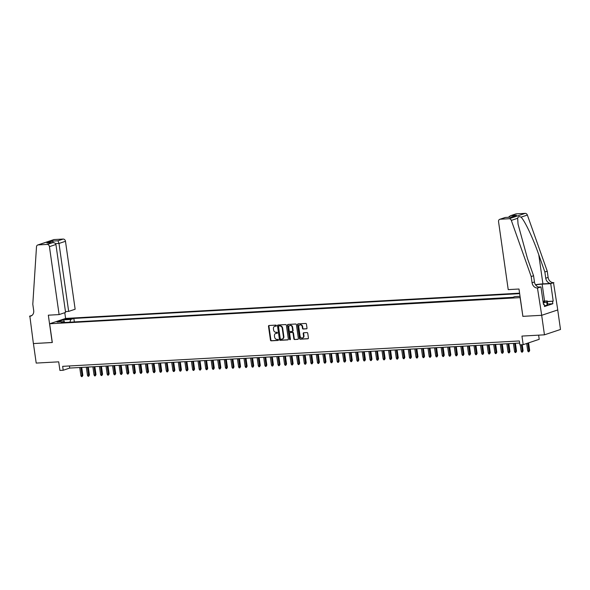 <?xml version="1.0" encoding="UTF-8"?>
<svg xmlns="http://www.w3.org/2000/svg" width="590" height="590" viewBox="0 0 590 590"><rect width="100%" height="100%" fill="white"/><g stroke="black" fill="none" stroke-linecap="round" stroke-linejoin="round"><path stroke-width="0.89" d="M276.408 325.621A0.546 0.45 -108.5 0 0 275.884 325.112L269.033 325.496A0.782 0.642 -108.5 0 0 268.494 326.3L270.456 340.091A0.782 0.642 -108.5 0 0 271.216 340.821L278.067 340.445A0.546 0.45 -108.5 0 0 277.912 339.368L277.027 339.42A2.5 2.043 -108.5 0 1 274.616 337.082L274.446 335.931A2.5 2.043 -108.5 0 1 275.722 333.446A2.5 2.043 -108.5 0 1 276.164 333.365L277.049 333.313A0.546 0.45 -108.5 0 0 276.894 332.244L276.009 332.288A2.5 2.043 -108.5 0 1 273.598 329.95L273.435 328.8A2.5 2.043 -108.5 0 1 274.704 326.322A2.5 2.043 -108.5 0 1 275.147 326.233L276.039 326.189A0.546 0.45 -108.5 0 0 276.408 325.621M306.468 328.859A0.782 0.642 -108.5 0 0 306.999 328.055L306.453 324.183A0.782 0.642 -108.5 0 0 305.694 323.453L298.083 323.881A0.782 0.642 -108.5 0 0 297.552 324.677L299.514 338.476A0.782 0.642 -108.5 0 0 300.266 339.206L307.877 338.785A0.782 0.642 -108.5 0 0 308.415 337.981L307.751 333.306A0.782 0.642 -108.5 0 0 306.992 332.576L303.739 332.76A0.782 0.642 -108.5 0 0 303.201 333.557L303.533 335.88A2.087 1.711 -108.5 0 1 302.471 337.952A2.087 1.711 -108.5 0 1 300.081 336.071L298.791 326.985A2.087 1.711 -108.5 0 1 299.853 324.913A2.087 1.711 -108.5 0 1 302.242 326.794L302.456 328.306A0.782 0.642 -108.5 0 0 303.208 329.043L306.734 328.77M522.88 316.321L520.115 297.611L49.648 323.77L52.311 342.517L33.424 343.564L36.204 363.086L58.705 361.84L59.929 370.432L63.211 370.247L62.658 366.338L519.333 340.946L519.886 344.855L523.175 344.671L539.216 339.309L538.626 335.15M522.784 316.351L541.679 315.303L544.452 334.825L521.951 336.079L523.175 344.671M286.393 325.304A0.782 0.642 -108.5 0 0 285.641 324.566L278.03 324.994A0.782 0.642 -108.5 0 0 277.492 325.798L279.454 339.597A0.782 0.642 -108.5 0 0 280.213 340.327L287.817 339.899A0.782 0.642 -108.5 0 0 288.355 339.095L286.393 325.304M288.06 324.434L295.671 324.013A0.782 0.642 -108.5 0 1 296.423 324.743L298.385 338.542A0.782 0.642 -108.5 0 1 297.847 339.346L294.594 339.523A0.782 0.642 -108.5 0 1 293.842 338.793L293.046 333.195A0.782 0.642 -108.5 0 0 292.286 332.465L290.125 332.59A0.782 0.642 -108.5 0 0 289.594 333.387L290.42 339.213A0.546 0.45 -108.5 0 1 289.52 339.265L287.522 325.238A0.782 0.642 -108.5 0 1 288.06 324.434M557.72 309.957L560.5 329.471L544.452 334.825M66.412 319.441L71.641 318.563L69.096 318.541L65.313 319.338L66.412 319.441M519.584 293.178L65.689 318.416L49.648 323.77M519.65 293.643L73.853 318.43L70.822 319.448L69.871 322.177M520.033 296.298L514.989 296.578L511.95 297.596L61.19 322.664L64.229 321.646L57.001 322.052L63.595 319.846L70.822 319.448M512.732 297.331L73.544 321.97M63.211 370.247L69.716 368.072L519.635 343.056M69.421 365.962L69.716 368.072M74.325 321.712L73.853 318.43M64.922 322.45L64.229 321.646M64.303 321.734L63.595 319.846M276.304 326.049L275.582 326.093A2.5 2.043 -108.5 0 0 275.139 326.174A2.5 2.043 -108.5 0 0 274.933 326.263M275.943 333.387A2.5 2.043 -108.5 0 1 276.157 333.306A2.5 2.043 -108.5 0 1 276.599 333.217L277.315 333.18M269.136 325.488A0.782 0.642 -108.5 0 0 268.929 326.152L270.891 339.951A0.782 0.642 -108.5 0 0 271.643 340.681L278.332 340.305M278.133 324.987A0.782 0.642 -108.5 0 0 277.927 325.651L279.889 339.449A0.782 0.642 -108.5 0 0 280.641 340.179L288.149 339.759M278.893 326.027A0.546 0.45 -108.5 0 0 278.517 326.587L280.235 338.697A0.546 0.45 -108.5 0 0 280.766 339.213L281.703 339.161A2.5 2.043 -108.5 0 0 282.145 339.073A2.5 2.043 -108.5 0 0 283.414 336.595L282.241 328.313A2.5 2.043 -108.5 0 0 279.822 325.975L279.321 325.879A0.546 0.45 -108.5 0 0 279.136 325.945M282.352 338.985A2.5 2.043 -108.5 0 0 282.581 338.933A2.5 2.043 -108.5 0 0 283.849 336.447L283.414 336.595M279.321 325.879L280.257 325.828A2.5 2.043 -108.5 0 1 282.669 328.165L283.849 336.447M298.179 339.206L294.594 339.523M290.295 332.531A0.782 0.642 -108.5 0 1 290.56 332.443L292.721 332.325A0.782 0.642 -108.5 0 1 293.473 333.055L294.27 338.645A0.782 0.642 -108.5 0 0 295.03 339.383M288.163 324.426A0.782 0.642 -108.5 0 0 287.957 325.09L289.948 339.117A0.546 0.45 -108.5 0 0 290.332 339.611M292.212 327.391A2.087 1.711 -108.5 0 0 289.83 325.51A2.087 1.711 -108.5 0 0 288.768 327.583L289.218 330.784A0.782 0.642 -108.5 0 0 289.978 331.514L292.139 331.396A0.782 0.642 -108.5 0 0 292.669 330.592L292.212 327.391L292.647 327.244A2.087 1.711 -108.5 0 0 290.265 325.363A2.087 1.711 -108.5 0 0 290.051 325.451M292.566 331.248A0.782 0.642 -108.5 0 0 293.105 330.444L292.669 330.592M292.647 327.244L293.105 330.444M300.074 324.854A2.087 1.711 -108.5 0 1 300.288 324.766A2.087 1.711 -108.5 0 1 302.67 326.654L302.891 328.165A0.782 0.642 -108.5 0 0 303.644 328.896L306.793 328.719M302.677 337.864A2.087 1.711 -108.5 0 0 302.899 337.812A2.087 1.711 -108.5 0 0 303.968 335.732L303.533 335.88M303.843 332.753A0.782 0.642 -108.5 0 0 303.636 333.416L303.968 335.732M298.193 323.873A0.782 0.642 -108.5 0 0 297.987 324.537L299.949 338.336A0.782 0.642 -108.5 0 0 300.701 339.066L308.209 338.645M82.858 375.365L82.135 376.597L81.479 376.634L80.896 375.69L82.858 375.365L81.73 367.408M82.135 376.597L80.919 367.452M80.896 375.69L79.731 367.518M543.176 302.456A5.17 0.649 -8.1 0 0 544.659 301.91A5.17 0.649 -8.1 0 0 544.223 301.549A5.17 0.649 -8.1 0 0 543.043 301.512M543.427 304.219L544.15 304.182L544.481 306.52L552.852 303.732L547.69 304.02L547.181 305.207L544.378 305.782M542.992 301.166L547.247 300.93L546.738 302.087L543.22 302.803M547.69 304.049L547.247 300.93M547.181 305.207L546.738 302.087M65.461 311.572L68.661 311.395L75.144 309.234L65.475 241.288L58.993 243.456L55.556 243.648M68.661 311.395L58.993 243.456L57.99 240.786L63.174 239.061L54.206 239.555L38.158 244.916A2.382 1.954 -108.5 0 0 37.738 244.99A2.382 1.954 -108.5 0 0 36.499 246.804L32.797 304.248L33.682 310.495A5.568 4.55 71.5 0 1 30.85 316.026A5.568 4.55 71.5 0 1 29.861 316.218L33.387 343.564L52.311 342.488M52.215 342.525L48.328 315.185L59.103 314.588L49.435 246.65A2.382 1.954 -108.5 0 0 47.126 244.415L38.158 244.916M29.5 316.233L32 315.399M65.593 318.445L64.775 312.693M59.103 314.588L65.586 312.427L55.917 244.481L49.435 246.65M37.738 244.99L53.779 239.636A2.382 1.954 71.5 0 1 54.206 239.555M63.174 239.061A2.382 1.954 71.5 0 1 65.475 241.288M47.126 244.415L52.812 242.63L47.849 242.933M47.355 242.933L52.311 242.682C54.302 242.505 55.504 243.102 55.917 244.481M46.853 242.984L52.539 241.089L53.307 242.63M508.219 289.616L498.55 221.67A2.382 1.954 -108.5 0 1 499.767 219.303A2.382 1.954 -108.5 0 1 500.187 219.222L509.155 218.72L525.203 213.366A2.382 1.954 71.5 0 1 527.364 215.04L547.24 271.171L548.125 277.418A5.568 4.55 -108.5 0 0 553.501 282.632L557.756 309.942L541.709 315.303L522.888 316.351L518.994 289.019L508.219 289.616M547.24 271.171L544.865 271.968L538.773 254.755C533.065 238.264 524.68 220.513 521.022 217.157C519.222 216.279 518.101 216.648 517.666 218.278L518.027 224.097L527.475 258.523L533.567 275.737L534.452 281.983A5.568 4.55 -108.5 0 0 539.835 287.197L537.461 287.986L541.709 315.303M533.567 275.737L531.192 276.533L532.077 282.78A5.568 4.55 -108.5 0 0 537.461 287.986M538.773 254.755L542.918 283.879L551.126 283.421A5.568 4.55 -108.5 0 1 545.75 278.215L544.865 271.968M516.228 213.868L510.343 215.77L515.808 213.941A2.382 1.954 71.5 0 1 516.228 213.868L525.203 213.366M517.666 218.278L511.324 220.394L531.192 276.533M547.328 301.483L553.214 301.158L547.35 301.674M552.852 303.732L552.513 301.387M544.15 304.182L543.456 304.411L540.964 286.917L537.822 287.972M553.863 282.61L550.721 283.665L542.144 284.137A8.946 1.121 -8.1 0 0 535.595 284.889M553.214 301.158L550.721 283.665M542.918 283.879A10.354 1.298 -8.1 0 0 535.484 284.727M538.53 287.057L540.964 286.917M511.324 220.394A2.382 1.954 -108.5 0 0 509.155 218.72M510.343 215.77L508.344 217.297M511.051 215.593L516.501 215.291L510.682 217.172M516.501 215.291L510.822 217.186L505.269 217.467L499.767 219.303M510.822 217.186L505.269 217.467M89.429 374.997L88.707 376.236L88.05 376.273L87.468 375.329L89.429 374.997L88.301 367.039M88.707 376.236L87.49 367.083M87.468 375.329L86.302 367.15M96 374.635L95.278 375.867L94.621 375.904L94.039 374.96L96 374.635L94.872 366.678M95.278 375.867L94.061 366.722M94.039 374.96L92.873 366.788M102.572 374.267L101.849 375.506L101.192 375.535L100.61 374.598L102.572 374.267L101.443 366.309M101.849 375.506L100.632 366.353M100.61 374.598L99.445 366.42M109.143 373.905L108.42 375.137L107.764 375.174L107.181 374.23L109.143 373.905L108.014 365.947M108.42 375.137L107.203 365.992M107.181 374.23L106.016 366.058M115.714 373.536L114.991 374.768L114.335 374.805L113.752 373.868L115.714 373.536L114.585 365.579M114.991 374.768L113.774 365.623M113.752 373.868L112.587 365.689M122.285 373.175L121.562 374.407L120.906 374.444L120.323 373.5L122.285 373.175L121.157 365.217M121.562 374.407L120.345 365.262M120.323 373.5L119.158 365.328M128.856 372.806L128.133 374.038L127.477 374.075L126.894 373.131L128.856 372.806L127.728 364.849M128.133 374.038L126.916 364.893M126.894 373.131L125.729 364.959M135.427 372.445L134.704 373.677L134.048 373.713L133.465 372.769L135.427 372.445L134.299 364.48M134.704 373.677L133.488 364.531M133.465 372.769L132.3 364.591M141.998 372.076L141.276 373.308L140.619 373.345L140.037 372.401L141.998 372.076L140.863 364.119M141.276 373.308L140.051 364.163M140.037 372.401L138.871 364.229M148.569 371.715L147.847 372.946L147.19 372.983L146.608 372.039L148.569 371.715L147.434 363.75M147.847 372.946L146.622 363.794M146.608 372.039L145.442 363.86M155.141 371.346L154.418 372.578L153.761 372.615L153.179 371.671L155.141 371.346L154.005 363.388M154.418 372.578L153.194 363.433M153.179 371.671L152.014 363.499M161.712 370.977L160.989 372.216L160.325 372.253L159.75 371.309L161.712 370.977L160.576 363.02M160.989 372.216L159.765 363.064M159.75 371.309L158.585 363.13M168.283 370.616L167.56 371.848L166.896 371.884L166.321 370.94L168.283 370.616L167.147 362.658M167.56 371.848L166.336 362.703M166.321 370.94L165.156 362.769M174.854 370.247L174.131 371.486L173.467 371.516L172.892 370.579L174.854 370.247L173.718 362.29M174.131 371.486L172.907 362.334M172.892 370.579L171.727 362.4M181.425 369.886L180.695 371.117L180.039 371.154L179.463 370.21L181.425 369.886L180.289 361.928M180.695 371.117L179.478 361.972M179.463 370.21L178.298 362.039M187.996 369.517L187.266 370.749L186.61 370.786L186.034 369.849L187.996 369.517L186.86 361.559M187.266 370.749L186.049 361.604M186.034 369.849L184.869 361.67M194.567 369.156L193.837 370.387L193.181 370.424L192.606 369.48L194.567 369.156L193.431 361.198M193.837 370.387L192.62 361.242M192.606 369.48L191.44 361.309M201.138 368.787L200.408 370.019L199.752 370.055L199.177 369.111L201.138 368.787L200.003 360.829M200.408 370.019L199.191 360.874M199.177 369.111L198.011 360.94M207.709 368.425L206.979 369.657L206.323 369.694L205.74 368.75L207.709 368.425L206.574 360.461M206.979 369.657L205.763 360.512M205.74 368.75L204.582 360.571M214.281 368.057L213.551 369.288L212.894 369.325L212.311 368.381L214.281 368.057L213.145 360.099M213.551 369.288L212.334 360.143M212.311 368.381L211.154 360.21M220.852 367.695L220.122 368.927L219.465 368.964L218.883 368.02L220.852 367.695L219.716 359.73M220.122 368.927L218.905 359.775M218.883 368.02L217.725 359.841M227.423 367.327L226.693 368.558L226.036 368.595L225.454 367.651L227.423 367.327L226.287 359.369M226.693 368.558L225.476 359.413M225.454 367.651L224.296 359.48M233.994 366.965L233.264 368.197L232.607 368.234L232.025 367.29L233.994 366.965L232.858 359M233.264 368.197L232.047 359.045M232.025 367.29L230.867 359.111M240.558 366.596L239.835 367.828L239.179 367.865L238.596 366.921L240.558 366.596L239.429 358.639M239.835 367.828L238.618 358.683M238.596 366.921L237.438 358.75M247.129 366.228L246.406 367.467L245.75 367.504L245.167 366.56L247.129 366.228L246.001 358.27M246.406 367.467L245.189 358.314M245.167 366.56L244.002 358.381M253.7 365.866L252.977 367.098L252.321 367.135L251.738 366.191L253.7 365.866L252.572 357.909M252.977 367.098L251.76 357.953M251.738 366.191L250.573 358.019M260.271 365.498L259.548 366.729L258.892 366.766L258.309 365.83L260.271 365.498L259.143 357.54M259.548 366.729L258.332 357.584M258.309 365.83L257.144 357.651M266.842 365.136L266.12 366.368L265.463 366.405L264.881 365.461L266.842 365.136L265.714 357.179M266.12 366.368L264.903 357.223M264.881 365.461L263.715 357.289M273.413 364.768L272.691 365.999L272.034 366.036L271.452 365.099L273.413 364.768L272.285 356.81M272.691 365.999L271.474 356.854M271.452 365.099L270.286 356.921M279.985 364.406L279.262 365.638L278.605 365.675L278.023 364.731L279.985 364.406L278.856 356.441M279.262 365.638L278.045 356.493M278.023 364.731L276.858 356.552M286.556 364.037L285.833 365.269L285.177 365.306L284.594 364.362L286.556 364.037L285.427 356.08M285.833 365.269L284.616 356.124M284.594 364.362L283.429 356.19M293.127 363.676L292.404 364.908L291.748 364.945L291.165 364.001L293.127 363.676L291.998 355.711M292.404 364.908L291.187 355.755M291.165 364.001L290 355.822M299.698 363.307L298.975 364.539L298.319 364.576L297.736 363.632L299.698 363.307L298.57 355.35M298.975 364.539L297.758 355.394M297.736 363.632L296.571 355.46M306.269 362.946L305.546 364.178L304.89 364.214L304.307 363.27L306.269 362.946L305.133 354.981M305.546 364.178L304.322 355.025M304.307 363.27L303.142 355.092M312.84 362.577L312.117 363.809L311.461 363.846L310.878 362.902L312.84 362.577L311.704 354.62M312.117 363.809L310.893 354.664M310.878 362.902L309.713 354.73M319.411 362.208L318.689 363.447L318.032 363.484L317.45 362.54L319.411 362.208L318.276 354.251M318.689 363.447L317.464 354.295M317.45 362.54L316.284 354.361M325.982 361.847L325.26 363.079L324.596 363.116L324.021 362.172L325.982 361.847L324.847 353.889M325.26 363.079L324.035 353.934M324.021 362.172L322.855 354M332.554 361.478L331.831 362.71L331.167 362.747L330.592 361.81L332.554 361.478L331.418 353.521M331.831 362.71L330.606 353.565M330.592 361.81L329.427 353.631M339.125 361.117L338.402 362.349L337.738 362.385L337.163 361.441L339.125 361.117L337.989 353.159M338.402 362.349L337.178 353.204M337.163 361.441L335.998 353.27M345.696 360.748L344.966 361.98L344.309 362.017L343.734 361.08L345.696 360.748L344.56 352.791M344.966 361.98L343.749 352.835M343.734 361.08L342.569 352.901M352.267 360.387L351.537 361.618L350.88 361.655L350.305 360.711L352.267 360.387L351.131 352.422M351.537 361.618L350.32 352.473M350.305 360.711L349.14 352.54M358.838 360.018L358.108 361.25L357.452 361.287L356.876 360.343L358.838 360.018L357.702 352.06M358.108 361.25L356.891 352.105M356.876 360.343L355.711 352.171M365.409 359.657L364.679 360.888L364.023 360.925L363.447 359.981L365.409 359.657L364.273 351.692M364.679 360.888L363.462 351.736M363.447 359.981L362.282 351.802M371.98 359.288L371.25 360.519L370.594 360.556L370.011 359.612L371.98 359.288L370.844 351.33M371.25 360.519L370.033 351.375M370.011 359.612L368.853 351.441M378.551 358.927L377.821 360.158L377.165 360.195L376.582 359.251L378.551 358.927L377.416 350.962M377.821 360.158L376.604 351.006M376.582 359.251L375.424 351.072M385.123 358.558L384.392 359.789L383.736 359.826L383.153 358.882L385.123 358.558L383.987 350.6M384.392 359.789L383.175 350.644M383.153 358.882L381.996 350.711M391.694 358.189L390.964 359.428L390.307 359.465L389.725 358.521L391.694 358.189L390.558 350.231M390.964 359.428L389.747 350.276M389.725 358.521L388.567 350.342M398.265 357.828L397.535 359.059L396.878 359.096L396.296 358.152L398.265 357.828L397.129 349.87M397.535 359.059L396.318 349.914M396.296 358.152L395.138 349.981M404.829 357.459L404.106 358.691L403.449 358.727L402.867 357.791L404.829 357.459L403.7 349.501M404.106 358.691L402.889 349.546M402.867 357.791L401.709 349.612M411.4 357.098L410.677 358.329L410.021 358.366L409.438 357.422L411.4 357.098L410.271 349.14M410.677 358.329L409.46 349.184M409.438 357.422L408.273 349.251M417.971 356.729L417.248 357.96L416.592 357.997L416.009 357.061L417.971 356.729L416.842 348.771M417.248 357.96L416.031 348.815M416.009 357.061L414.844 348.882M424.542 356.367L423.819 357.599L423.163 357.636L422.58 356.692L424.542 356.367L423.414 348.402M423.819 357.599L422.602 348.454M422.58 356.692L421.415 348.52M431.113 355.999L430.39 357.23L429.734 357.267L429.151 356.323L431.113 355.999L429.985 348.041M430.39 357.23L429.173 348.085M429.151 356.323L427.986 348.152M437.684 355.637L436.961 356.869L436.305 356.906L435.722 355.962L437.684 355.637L436.556 347.672M436.961 356.869L435.745 347.724M435.722 355.962L434.557 347.783M444.255 355.269L443.533 356.5L442.876 356.537L442.294 355.593L444.255 355.269L443.127 347.311M443.533 356.5L442.316 347.355M442.294 355.593L441.128 347.422M450.826 354.907L450.104 356.139L449.447 356.176L448.865 355.232L450.826 354.907L449.698 346.942M450.104 356.139L448.887 346.986M448.865 355.232L447.699 347.053M457.398 354.538L456.675 355.77L456.018 355.807L455.436 354.863L457.398 354.538L456.269 346.581M456.675 355.77L455.458 346.625M455.436 354.863L454.271 346.691M463.969 354.17L463.246 355.409L462.59 355.445L462.007 354.502L463.969 354.17L462.84 346.212M463.246 355.409L462.029 346.256M462.007 354.502L460.842 346.323M470.54 353.808L469.817 355.04L469.161 355.077L468.578 354.133L470.54 353.808L469.404 345.851M469.817 355.04L468.593 345.895M468.578 354.133L467.413 345.961M477.111 353.44L476.388 354.679L475.732 354.708L475.149 353.771L477.111 353.44L475.975 345.482M476.388 354.679L475.164 345.526M475.149 353.771L473.984 345.593M483.682 353.078L482.959 354.31L482.303 354.347L481.72 353.403L483.682 353.078L482.546 345.12M482.959 354.31L481.735 345.165M481.72 353.403L480.555 345.231M490.253 352.709L489.53 353.941L488.867 353.978L488.291 353.041L490.253 352.709L489.117 344.752M489.53 353.941L488.306 344.796M488.291 353.041L487.126 344.862M496.824 352.348L496.101 353.58L495.438 353.617L494.863 352.673L496.824 352.348L495.689 344.39M496.101 353.58L494.877 344.435M494.863 352.673L493.697 344.501M503.395 351.979L502.673 353.211L502.009 353.248L501.434 352.304L503.395 351.979L502.26 344.022M502.673 353.211L501.448 344.066M501.434 352.304L500.268 344.132M509.967 351.618L509.236 352.85L508.58 352.886L508.005 351.942L509.967 351.618L508.831 343.653M509.236 352.85L508.02 343.705M508.005 351.942L506.84 343.764M516.538 351.249L515.808 352.481L515.151 352.518L514.576 351.574L516.538 351.249L515.402 343.292M515.808 352.481L514.591 343.336M514.576 351.574L513.411 343.402M523.109 350.888L522.379 352.119L521.722 352.156L521.147 351.212L523.109 350.888L522.231 344.722M522.379 352.119L521.42 344.767M521.147 351.212L520.232 344.833M529.68 350.519L528.95 351.751L528.293 351.788L527.718 350.844L529.68 350.519L528.588 342.864M528.95 351.751L527.807 343.122M527.718 350.844L526.671 343.498M69.192 319.219L69.096 318.541M70.616 318.961L70.542 318.46M275.582 326.093L275.147 326.233M276.599 333.217L276.164 333.365M271.643 340.681L271.216 340.821M270.891 339.951L270.456 340.091M268.929 326.152L268.494 326.3M280.641 340.179L280.213 340.327M279.889 339.449L279.454 339.597M277.927 325.651L277.492 325.798M282.669 328.165L282.241 328.313M280.257 325.828L279.822 325.975M294.27 338.645L293.842 338.793M293.473 333.055L293.046 333.195M292.721 332.325L292.286 332.465M290.56 332.443L290.125 332.59M289.948 339.117L289.52 339.265M287.957 325.09L287.522 325.238M303.644 328.896L303.208 329.043M302.891 328.165L302.456 328.306M302.67 326.654L302.242 326.794M303.636 333.416L303.201 333.557M300.701 339.066L300.266 339.206M299.949 338.336L299.514 338.476M297.987 324.537L297.552 324.677M52.539 241.089L57.99 240.786M31.749 315.584L29.861 316.218M534.452 281.983L532.077 282.78M545.75 278.215L548.125 277.418M505.372 217.489L500.187 219.222M527.364 215.04L521.022 217.157M551.126 283.421L553.501 282.632M544.555 301.077L542.144 284.137M275.139 326.174L274.704 326.322M276.157 333.306L275.722 333.446M279.225 325.901L278.79 326.049M282.581 338.933L282.145 339.073M290.42 332.472L289.992 332.613M290.265 325.363L289.83 325.51M292.706 331.226L292.271 331.366M300.288 324.766L299.853 324.913M302.899 337.812L302.471 337.952"/></g></svg>
